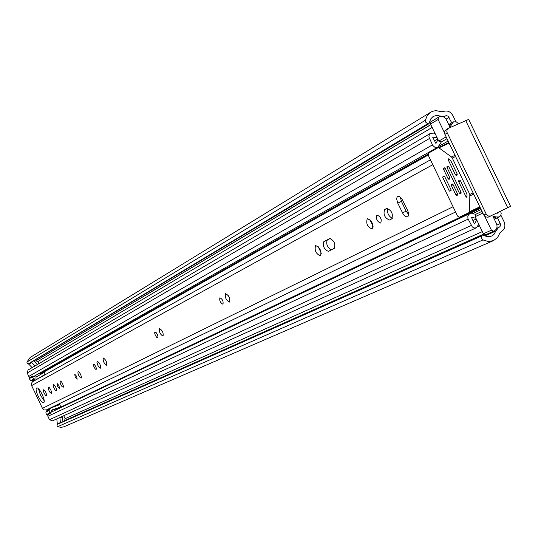 <?xml version="1.0" encoding="UTF-8"?>
<svg xmlns="http://www.w3.org/2000/svg" width="538" height="538" viewBox="0 0 538 538"><rect width="100%" height="100%" fill="white"/><g stroke="black" fill="none" stroke-linecap="round" stroke-linejoin="round"><path stroke-width="0.81" d="M427.67 123.767L28.211 363.896L27.055 363.022L26.94 362.02L425.356 120.263L425.625 122.099L427.67 123.767L428.994 123.727L430.676 118.992L433.198 116.39L437.199 115.34L441.295 116.39M481.718 238.563L482.99 239.928L57.795 426.614L57.082 425.894L57.136 424.448L481.698 235.94L481.718 238.563M35.105 365.894L31.527 362.303M32.166 367.622L28.514 363.937M497.455 217.742L500.38 223.848L500.542 225.368L499.943 226.659L498.645 227.473L495.787 231.051L494.193 234.138L492.384 235.711L489.93 236.639L487.072 236.599L482.478 234.985L481.698 235.94M481.907 235.536L57.136 424.448M28.211 363.896L428.12 123.861M442.761 116.598L446.453 115.65L448.1 116.174L451.725 122.846M63.316 421.375L64.486 420.662L65.145 418.672L63.74 415.733M58.642 405.067L58.232 404.206M38.87 363.675L37.862 361.563L35.898 360.816L34.109 361.314M500.891 215.16L504.045 221.717C505.707 226.081 504.826 229.356 501.403 231.548L499.963 232.853L497.536 237.581L493.46 240.641L488.282 241.515L482.99 239.928M455.861 121.716L452.922 115.63C450.548 111.608 447.414 110.223 443.541 111.46L441.611 111.736L435.915 110.633L432.774 111.225L430.629 112.24L30.202 357.434L26.94 362.02M57.344 424.112L56.793 418.9M493.46 240.641L63.914 426.789L60.855 427.38L57.795 426.614M425.356 120.263L427.192 115.596L430.629 112.24M510.569 206.343L488.047 217.218L485.458 216.881L483.796 215.066L486.15 213.969L488.174 215.973L490.75 215.994M486.15 213.969L446.796 131.897L447.085 129.658L448.268 128.36L468.672 119.416M490.703 216.014L488.39 217.083M447.165 133.041L444.913 134.345L483.796 215.066M444.913 134.345L444.496 132.812L444.832 130.969L448.033 128.515M428.994 123.727L28.467 363.93M57.263 424.22L482.478 234.985M33.76 360.964L37.196 364.401L36.611 365.006M60.424 422.66L59.886 417.488M60.169 417.36L62.408 417.172L62.872 421.57M397.716 196.504L397.024 197.244L396.681 199.006L397.743 203.135L403.406 214.548L405.329 216.511L407.461 216.928C408.927 215.866 408.947 213.653 407.535 210.284L401.859 198.831L399.579 196.652L397.716 196.504M400.38 197.197L401.435 201.4L406.129 211.158L408.591 214.447M380.749 223.055C381.893 219.282 380.642 216.619 377.004 215.059L376.923 215.099C375.8 218.899 377.057 221.562 380.689 223.082L380.689 223.082M372.161 228.919C373.587 224.111 371.987 220.694 367.367 218.684L367.259 218.737C365.86 223.586 367.474 226.996 372.088 228.953L372.088 228.953M320.487 255.859C321.724 251.091 320.11 247.662 315.638 245.563L315.557 245.604C314.34 250.405 315.967 253.835 320.426 255.886L320.426 255.886M222.967 304.219C223.512 301.327 222.497 299.175 219.921 297.77L219.887 297.79C219.349 300.695 220.372 302.84 222.94 304.232L222.967 304.219M229.518 302.04C230.244 298.26 228.919 295.449 225.536 293.62L225.489 293.64C224.77 297.447 226.101 300.251 229.484 302.06L229.484 302.06M157.708 337.79L157.957 336.317L157.318 334.414L156.249 332.713L154.951 331.98L154.621 332.935L155.327 335.376L156.766 337.454L157.708 337.79M163.061 336.109C163.539 332.78 162.341 330.258 159.47 328.523L159.436 328.543C158.979 331.885 160.176 334.407 163.041 336.115L163.041 336.115M96.154 369.451L96.309 368.167L95.717 366.465L94.453 364.582L93.666 364.253L93.518 365.544L94.116 367.246L95.374 369.122L96.147 369.458M100.498 368.18L100.794 367.118L99.927 364.28L98.703 362.282L97.277 361.388L96.961 362.471L97.829 365.302L99.053 367.299L100.485 368.187M106.712 365.315C107.022 362.148 105.852 359.68 103.209 357.931L103.182 357.938C102.886 361.126 104.056 363.587 106.692 365.322L106.712 365.315M77.142 379.236L76.685 376.365L74.755 374.213L75.199 377.091L77.142 379.236M81.191 378.079L81.453 377.064L80.606 374.334L79.032 371.96L78.064 371.536L77.896 373.15L78.656 375.289L80.229 377.656L81.191 378.079M59.429 388.342L58.972 385.585L57.129 383.493L57.579 386.264L59.429 388.342M63.215 387.286L63.45 386.318L62.623 383.688L61.493 381.825L60.216 380.965L59.974 381.953L60.801 384.583L61.931 386.445L63.208 387.293M56.376 390.796L56.503 389.283L55.77 387.252L54.291 384.986L53.41 384.562L53.175 385.531L54.002 388.12L55.111 389.963L56.376 390.796M51.372 393.359L51.493 391.866L50.774 389.862L49.301 387.609L48.44 387.192L48.218 388.147L49.039 390.709L50.135 392.532L51.372 393.359M46.45 395.887L46.658 394.959L45.844 392.424L44.392 390.191L43.544 389.774L43.423 391.267L44.143 393.251L45.589 395.477L46.45 395.887M43.652 402.619C46.376 401.711 39.166 386.506 36.739 388.039L36.698 388.059C34.029 389.075 41.218 404.179 43.639 402.626L43.652 402.619M455.578 211.992L46.537 409.862L44.217 409.963L42.462 408.349L31.473 385.302L31.412 383.338L32.529 381.772L430.454 159.813M384.596 209.578C383.096 214.561 384.744 218.045 389.519 220.015L391.765 218.872C393.298 213.916 391.664 210.419 386.856 208.388L384.596 209.578L387.353 208.28M323.795 241.703C322.625 246.229 324.145 249.45 328.368 251.367L334.401 248.274C335.625 243.741 334.098 240.486 329.821 238.522L323.795 241.703L327.225 240.089C325.907 244.003 327.279 247.251 331.347 249.84M387.737 208.314C386.862 212.624 388.382 215.98 392.303 218.388M380.097 217.049L381.2 219.403M369.915 219.591L373.103 226.37M330.359 238.435L327.225 240.089M318.126 246.538L321.32 253.311M228.361 295.698L229.706 298.543M38.487 388.799L40.458 395.208L44.177 400.783M59.308 403.682L60.801 406.936L51.715 410.023L50.444 413.372L47.209 414.906L46.342 414.583L45.858 412.074L47.505 409.579L50.747 408.012L49.086 410.528L49.577 413.05L50.444 413.372M56.618 409.586L57.499 408.503L60.801 406.936M45.145 374.172L44.143 372.081L40.955 373.876L38.359 373.856M45.192 374.139L45.4 374.576M476.016 214.171L469.681 213.599L467.818 215.893L467.959 218.684L472.337 226.989L474.328 227.998L476.399 227.762L478.78 224.232L483.373 233.774L491.429 230.183L493.676 231.185L494.462 230.809C496.998 229.188 497.65 226.767 496.426 223.546L492.963 216.363L496.359 216.969L493.817 218.132M482.835 213.068L475.135 216.673L475.888 218.233L471.463 217.325L474.449 223.909L476.742 220.002L478.78 224.232M475.135 216.673L475.8 214.272L476.224 214.151M458.443 123.706L456.385 121.904L453.487 121.837L449.916 127.022L446.459 119.853C444.704 116.881 442.391 115.858 439.526 116.78L438.631 117.197L438.1 119.497L430.514 124.036L435.101 133.558L433.803 133.135L430.595 133.283L429.263 134.756L428.887 136.84L432.646 145.354L434.872 147.257L436.695 147.513L437.952 147.096L441.295 141.978M435.101 133.558L437.132 137.782L432.626 137.076L435.921 143.505L437.986 139.557L438.739 141.111L446.13 136.867M446.997 138.676L441.147 142.059L438.739 141.111M51.413 410.481L57.499 408.503M59.772 404.65L50.747 408.012M45.279 374.314L37.135 379.088L33.968 378.873L30.841 380.635L33.988 380.843L37.135 379.088M35.824 377.199L44.035 372.464L36.039 377.145L32.61 376.028L29.489 377.804L29.193 378.671L32.314 376.903L32.61 376.028M497.415 212.772L497.435 213.189L496.89 213.028M500.649 211.212L501.214 213.747L500.481 215.879L499.163 216.962L496.359 216.969M484.778 216.384L491.429 230.183M438.1 119.497L444.496 132.765M29.953 377.535L28.817 376.405L27.189 372.995L28.03 370.05L430.595 133.283M476.399 227.762L52.475 420.864L49.503 419.721L47.875 416.311L47.727 414.663M44.035 372.464L44.143 372.081M40.955 373.876L40.848 374.26M37.088 379.115L33.988 380.843M32.314 376.903L33.968 378.873M30.841 380.635L29.193 378.671M45.858 412.074L49.086 410.528M49.577 413.05L46.342 414.583M437.132 137.782L437.986 139.557M430.514 124.036L431.039 121.756L438.497 117.291M475.888 218.233L476.742 220.002M493.628 231.206L485.606 234.77L483.373 233.774M456.298 175.502L457.172 175.045L457.199 173.956L450.79 160.66L448.288 158.784L448.228 159.894L455.451 174.877L457.233 174.043M438.093 147.688L438.934 147.842L451.443 156.975L452.283 158.051L469.815 194.44L469.681 211.676L469.297 212.476L459.19 217.285L457.515 216.007L428.315 155.368L428.335 153.216L438.093 147.688M460.535 180.882L458.746 181.723L465.969 196.713L466.816 197.352L467.011 196.942L466.91 194.124L460.501 180.815L459.667 180.176M445.363 168.582L443.601 169.403L448.1 178.737L448.941 179.362L449.795 178.912L449.815 177.836L445.309 168.481L444.502 167.849L443.621 168.327L444.664 167.836M453.124 184.702L451.369 185.529L455.868 194.864L456.695 195.502L457.576 195.059L457.596 193.989L453.09 184.635L452.27 184.003L451.389 184.453L452.397 183.983M448.8 166.733L447.031 167.56L459.338 193.115L460.178 193.754L461.059 193.31L461.086 192.241L448.753 166.632L447.939 165.993L447.051 166.471L448.1 165.986M456.278 175.516L455.451 174.877M458.746 181.723L458.773 180.64M443.601 169.403L443.621 168.327M451.369 185.529L451.389 184.453M447.031 167.56L447.051 166.471M451.254 190.183L444.442 176.04L442.572 177.036L449.365 191.151L451.254 190.183M444.489 176.141L442.572 177.036M31.735 362.531L28.817 364.28M449.089 117.365L446.076 119.154M432.149 127.425L37.862 361.563M500.259 223.559L496.937 225.045M482.324 231.602L65.145 418.672M495.787 231.051L484.92 235.852M498.645 227.473L496.688 228.341M483.608 234.158L64.103 420.844M499.284 227.157L496.702 228.307M483.595 234.138L64.486 420.662M440.393 116.073L429.586 122.563M445 116.134L443.648 116.948M430.797 124.628L35.515 360.998M445.652 115.845L443.729 116.988M430.83 124.702L35.898 360.816M465.646 120.425L507.744 207.776M60.417 422.579L57.324 423.957M401.435 201.4L397.743 203.135M432.801 164.695L31.601 385.611M453.057 206.753L42.462 408.349M406.129 211.158L402.437 212.9M480.239 207.681L57.566 408.645M428.174 155.038L40.888 373.742M479.082 224.871L478.396 225.187M451.577 124.043L449.163 125.455M60.424 406.775L57.129 408.349M471.207 225.483L49.503 419.721M468.147 219.127L47.875 416.311M481.133 209.531L472.572 213.579M480.569 208.361L56.954 409.384M480.569 208.354L57.384 409.176M429.351 138.569L27.189 372.995M432.404 144.91L28.817 376.405M448.134 141.037L438.9 146.282M448.793 142.402L445.323 144.366M427.986 154.171L39.933 373.749M448.82 142.462L446.049 144.029M427.992 154.245L40.363 373.54M497.502 212.947L497.132 213.122M34.943 379.243L31.803 380.998M46.181 411.099L49.415 409.539M448.941 142.704L438.167 147.647L448.941 142.704M438.934 147.842L449.149 143.148M479.822 206.814L469.681 211.676M469.297 212.476L480.064 207.305L469.297 212.47M449.351 159.376L448.228 159.894M455.014 155.321L451.443 156.975M473.11 192.873L469.815 194.44M470.138 195.785L473.696 194.097M452.283 158.051L455.592 156.518M465.969 196.713L467.031 196.202M448.1 178.737L449.855 177.917M455.868 194.864L457.616 194.036M459.338 193.115L461.106 192.281M510.589 206.384L468.558 119.18M448.268 128.36L446.015 129.671M499.163 216.962L494.321 219.174M479.573 225.893L477.65 226.774M469.681 213.599L50.787 412.35M453.124 122.025L448.746 124.587M434.731 132.799L434.018 133.222M437.952 147.096L33.76 376.459M476.244 218.979L472.841 220.567M437.744 139.053L434.482 140.936M482.008 211.353L475.8 214.272M447.011 138.71L441.147 142.059M493.676 231.185L485.606 234.77M438.631 117.197L431.039 121.756"/></g></svg>
